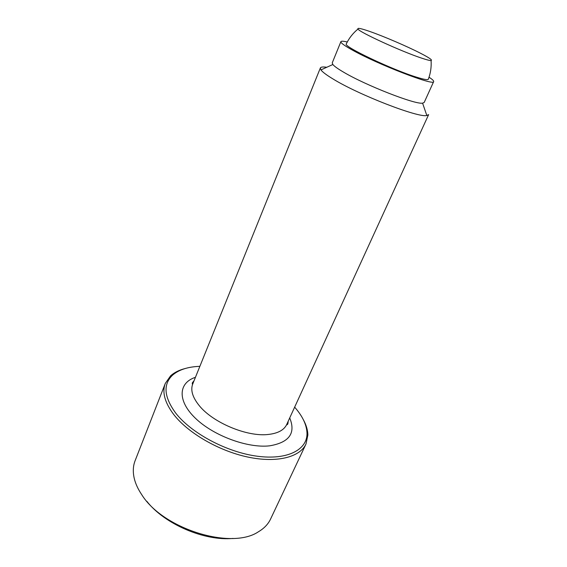 <?xml version="1.0" encoding="UTF-8"?>
<svg xmlns="http://www.w3.org/2000/svg" width="567" height="567" viewBox="0 0 567 567"><rect width="100%" height="100%" fill="white"/><g stroke="black" fill="none" stroke-linecap="round" stroke-linejoin="round"><path stroke-width="0.85" d="M303.253 419.523C306.215 424.889 307.753 430.041 307.874 434.96L305.989 444.032L270.572 519.053C268.163 524.163 264.116 528.394 258.439 531.761C231.449 550.167 162.871 528.976 141.7 494.622C137.965 489.066 135.47 483.608 134.216 478.264C132.756 471.822 133.054 465.975 135.109 460.716L165.288 383.441L170.582 375.836C174.239 372.54 179.037 370.116 184.97 368.578M233.051 538.423C204.396 541.237 164.458 524.043 146.818 501.285M305.989 444.032C299.95 457.179 276.909 463.211 247.907 457.073C218.94 450.971 188.159 433.131 173.771 414.569C164.77 402.62 161.942 392.244 165.288 383.441M294.649 407.149C302.572 416.157 306.69 424.839 307.002 433.195C307.47 449.681 287.561 460.326 257.113 456.201C226.736 452.19 191.334 433.266 175.72 413.109C164.012 397.056 162.927 384.44 172.46 375.248C178.747 369.741 187.883 366.764 199.875 366.332M194.091 380.655L192.333 382.831C192.185 384.072 192.319 384.476 192.723 384.036C190.406 390.053 192.489 397.134 198.96 405.277C212.398 422.465 247.021 437.044 268.205 434.471C277.887 433.401 284.053 430.077 286.704 424.506L428.638 114.619L426.831 115.519C418.552 117.993 358.84 94.93 333.07 79.004C326.557 75.078 322.517 72.044 320.943 69.911L320.355 67.983C320.837 66.963 322.97 66.722 326.769 67.267M429.035 77.211C432.38 79.394 433.925 80.854 433.663 81.605L424.187 102.471L422.585 103.151C415.292 104.711 365.375 85.227 343.375 72.037C337.804 68.777 334.296 66.261 332.85 64.51L332.241 62.873L340.895 41.653C341.256 40.944 343.375 41.065 347.266 41.993M433.663 81.605C434.726 86.297 377.941 64.461 352.454 50.116C344.396 45.636 340.54 42.816 340.895 41.653M428.347 79.153L428.298 79.288C427.674 80.124 423.783 79.423 416.625 77.197C392.527 69.883 343.07 46.381 346.267 43.957M369.826 31.483C383.71 36.316 406.978 46.31 420.416 53.206C429.176 57.714 432.727 60.159 431.076 60.541C429.8 60.634 426.497 59.776 421.161 57.976C401.082 51.328 359.244 32.113 357.975 29.059C357.111 27.634 361.066 28.442 369.826 31.483M289.716 417.922C295.967 433.167 289.283 442.473 269.672 445.825C247.623 448.405 213.235 435.669 195.232 418.07C177.017 400.5 178.506 382.789 195.438 377.317M307.002 433.195L307.874 434.96M422.585 103.151L426.831 115.519M428.298 79.288C430.594 73.292 431.522 67.041 431.076 60.541M357.975 29.059C352.943 33.205 349.038 38.173 346.267 43.964M332.85 64.51L320.943 69.911M192.723 384.036L320.355 67.983M286.704 424.506C286.626 425.108 287.008 424.924 287.845 423.967L288.22 421.196M172.46 375.248L170.582 375.836"/></g></svg>
